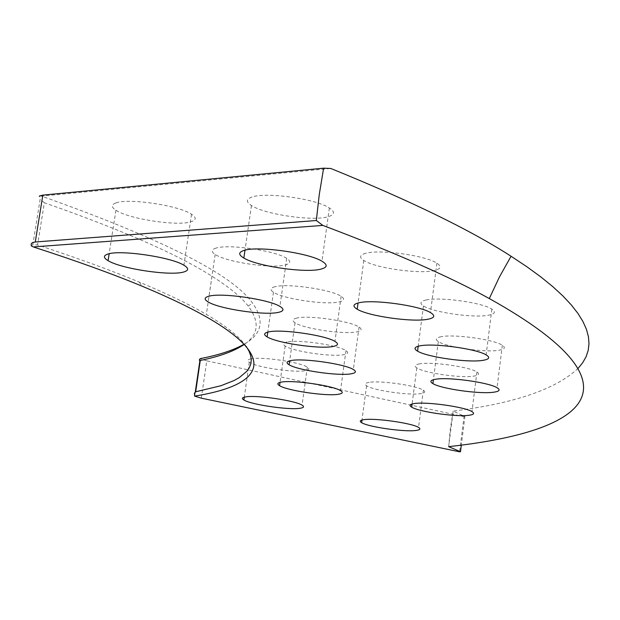 <?xml version="1.0" encoding="UTF-8"?>
<svg xmlns="http://www.w3.org/2000/svg" width="620" height="620" viewBox="0 0 620 620"><rect width="100%" height="100%" fill="white"/><g stroke="black" fill="none" stroke-linecap="round" stroke-linejoin="round"><path stroke-width="0.46" stroke-dasharray="3.1 2.33" d="M448.655 446.648L450.337 428.714L453.174 411.075L448.655 446.648M441.324 336.675C435.914 337.706 434.907 339.341 438.309 341.581C446.478 347.262 485.104 352.772 498.899 350.254C504.688 349.269 505.835 347.603 502.332 345.255C494.272 339.566 454.538 333.963 441.324 336.675M426.235 299.971C420.321 301.274 419.399 303.257 423.452 305.923C432.93 312.418 473.967 318.246 488.591 315.192C494.954 313.937 496.046 311.914 491.846 309.124C482.476 302.599 440.169 296.685 426.235 299.971M365.839 253.262C359.678 254.913 359.003 257.308 363.808 260.447C374.976 268.026 419.182 274.327 434.325 270.529C441.021 268.933 441.874 266.484 436.883 263.175C425.824 255.564 380.161 249.178 365.839 253.262M252.077 196.997C246.078 199.043 245.869 201.88 251.457 205.522C264.732 214.481 313.038 221.495 328.189 216.69C334.808 214.706 335.195 211.792 329.36 207.948C316.2 198.935 266.213 191.844 252.077 196.997M419.709 363.847C414.92 364.669 413.959 366.017 416.803 367.908C423.964 372.969 460.831 378.285 473.664 376.138C478.764 375.348 479.849 373.969 476.92 372C469.882 366.939 432.024 361.53 419.709 363.847M369.148 382.362C365.025 383.028 364.165 384.16 366.567 385.756C372.961 390.352 408.657 395.576 420.469 393.661C424.863 393.026 425.824 391.871 423.351 390.213C417.089 385.617 380.494 380.3 369.148 382.362M296.988 318.029C292.454 319.044 291.795 320.618 295.012 322.741C303.49 328.709 343.968 334.692 356.717 331.894C361.615 330.91 362.398 329.305 359.065 327.081C350.734 321.113 309.109 315.03 296.988 318.029M275.125 286.696C270.297 287.928 269.747 289.765 273.459 292.214C283.084 298.91 325.763 305.226 339.055 301.94C344.301 300.747 344.991 298.871 341.132 296.306C331.654 289.594 287.696 283.177 275.125 286.696M216.147 248.062C211.242 249.535 210.916 251.666 215.163 254.456C226.192 262.082 271.738 268.871 285.285 264.949C290.664 263.515 291.137 261.33 286.711 258.393C275.83 250.751 228.85 243.854 216.147 248.062M115.832 202.965C111.143 204.701 111.174 207.126 115.925 210.242C128.642 218.999 177.824 226.478 191.177 221.735C196.393 220.03 196.517 217.535 191.534 214.249C178.994 205.468 128.185 197.865 115.832 202.965M287.169 341.961C283.046 342.806 282.379 344.147 285.146 345.991C292.717 351.385 331.576 357.159 343.62 354.702C348.053 353.888 348.835 352.524 345.968 350.602C338.543 345.208 298.646 339.326 287.169 341.961M251.162 358.833C247.519 359.546 246.892 360.693 249.287 362.289C256.145 367.249 293.926 372.922 305.164 370.698C309.078 370.008 309.798 368.838 307.326 367.172C300.615 362.219 261.88 356.446 251.162 358.833M578.173 368.296C555.97 389.228 514.306 403.488 453.174 411.075L464.923 416.539L461.319 445.175M464.923 416.539L464.016 416.648L459.583 451.817M201.306 398.164L206.778 360.848L464.016 416.648M246.241 346.417C239.878 337.024 226.587 326.36 206.359 314.425C189.325 304.428 166.982 293.663 139.314 282.115C111.003 270.32 77.081 257.943 37.564 244.985L44.361 202.756C122.078 229.974 177.948 254.471 211.978 276.249C229.191 287.169 241.288 297.127 248.271 306.14C259.958 321.888 258.656 334.614 244.365 344.317M206.778 360.848L200.105 358.662M244.187 344.123C262.175 334.01 264.918 320.284 252.402 302.947C232.717 274.652 162.417 239.033 41.493 196.106L330.762 168.462M41.493 196.106L39.269 196.091L40.168 199.19L32.821 244.691L37.564 244.985M44.361 202.756L40.168 199.19M31.24 245.83L32.821 244.691M438.309 341.581L433.396 379.696M423.452 305.923L418.198 346.231M363.808 260.447L358.05 302.994M251.457 205.522L244.993 250.17M416.803 367.908L412.106 403.984M366.567 385.756L361.979 420.035M295.012 322.741L289.672 360.832M273.459 292.214L267.794 332.111M215.163 254.456L208.173 301.956M115.925 210.242L109.167 253.735M285.146 345.991L280.031 382.385M249.287 362.289L244.296 397.172M211.978 276.249L206.359 314.425M307.326 367.172L302.064 405.139M345.968 350.602L340.527 390.623M191.534 214.249L183.923 265.228M286.711 258.393L279.922 306.412M341.132 296.306L334.963 341.419M359.065 327.081L353.338 369.505M423.351 390.213L418.539 427.413M476.92 372L471.952 411.61M329.36 207.948L321.974 261.206M436.883 263.175L430.474 312.596M491.846 309.124L486.127 354.888M502.332 345.255L497.07 387.733M248.271 306.14L252.402 302.947M139.314 282.115L142.096 286.192M200.183 358.716L199.919 360.507M195.3 391.91L194.68 396.149"/><path stroke-width="0.93" d="M448.655 446.648C580.041 432.272 652.922 389.864 489.312 298.553C449.306 276.536 393.816 252.154 322.842 225.417L33.302 246.931C75.834 260.663 112.096 273.753 142.096 286.192C286.084 346.239 276.69 383.044 194.602 396.103L201.306 398.164L459.583 451.817L460.489 451.732L448.655 446.648M316.316 220.519L319.3 194.355L323.617 168.183L42.834 195.122L35.278 241.978L316.316 220.519L322.842 225.417M435.852 379.208C430.443 380.068 429.459 381.54 432.892 383.61C441.146 388.849 479.903 394.32 493.69 392.212C499.488 391.383 500.611 389.895 497.07 387.733C488.932 382.478 449.05 376.913 435.852 379.208M420.275 345.79C414.361 346.898 413.463 348.68 417.562 351.145C427.141 357.143 468.325 362.933 482.941 360.344C489.304 359.29 490.366 357.469 486.127 354.888C476.656 348.866 434.194 342.992 420.275 345.79M359.151 302.738C352.997 304.149 352.346 306.311 357.205 309.225C368.497 316.223 412.874 322.478 428.002 319.222C434.697 317.858 435.519 315.65 430.474 312.596C419.298 305.567 373.442 299.212 359.151 302.738M244.358 250.333C238.367 252.108 238.204 254.681 243.854 258.052C257.285 266.344 305.8 273.288 320.92 269.127C327.531 267.406 327.879 264.771 321.974 261.206C308.659 252.883 258.447 245.83 244.358 250.333M414.548 403.527C409.766 404.201 408.82 405.418 411.696 407.162C418.926 411.827 455.917 417.097 468.736 415.307C473.843 414.664 474.912 413.432 471.952 411.61C464.837 406.945 426.854 401.582 414.548 403.527M364.165 419.639C360.05 420.189 359.197 421.205 361.623 422.677C368.086 426.917 403.891 432.086 415.695 430.497C420.081 429.978 421.034 428.947 418.539 427.413C412.207 423.181 375.495 417.919 364.165 419.639M291.036 360.538C286.51 361.406 285.867 362.816 289.122 364.785C297.693 370.287 338.311 376.201 351.044 373.829C355.942 373 356.702 371.558 353.338 369.505C344.914 363.994 303.141 357.972 291.036 360.538M268.708 331.901C263.887 332.956 263.361 334.614 267.119 336.877C276.853 343.062 319.688 349.3 332.956 346.495C338.195 345.479 338.861 343.79 334.963 341.419C325.376 335.219 281.255 328.871 268.708 331.901M209.072 296.174C204.181 297.453 203.879 299.382 208.173 301.956C219.34 309 265.065 315.719 278.582 312.333C283.945 311.093 284.394 309.124 279.922 306.412C268.91 299.351 221.735 292.516 209.072 296.174M107.888 254.06C103.215 255.579 103.284 257.781 108.089 260.663C120.97 268.762 170.361 276.148 183.675 272.01C188.875 270.529 188.96 268.274 183.923 265.228C171.221 257.114 120.195 249.597 107.888 254.06M281.534 382.075C277.419 382.788 276.76 383.997 279.566 385.694C287.223 390.67 326.213 396.382 338.233 394.304C342.659 393.623 343.426 392.398 340.527 390.623C333.025 385.648 292.989 379.835 281.534 382.075M245.714 396.893C242.079 397.49 241.467 398.521 243.885 399.993C250.829 404.565 288.726 410.169 299.94 408.293C303.854 407.72 304.56 406.666 302.064 405.139C295.275 400.567 256.417 394.87 245.714 396.893M461.319 445.175L460.489 451.732M244.365 344.317C234.538 351.083 219.844 356.461 200.276 360.453L195.672 391.794L220.953 385.718L233.903 380.603L239.119 377.719L246.869 371.272L249.333 367.707L250.813 363.909L251.278 359.887L250.697 355.632L249.031 351.137L246.241 346.417M200.276 360.453L199.284 360.135L200.105 358.662C218.961 355.028 233.655 350.184 244.187 344.123M578.173 368.296L582.715 362.692L586.078 356.748L588.186 350.447L589 343.79L588.442 336.761L586.458 329.367L582.978 321.586L577.933 313.425L571.26 304.877L562.89 295.942L552.753 286.611L540.779 276.877L526.907 266.763L511.058 256.246C470.564 230.09 410.463 200.826 330.762 168.462L323.617 168.183M35.278 241.978L32.387 242.676L31.186 243.831L31.24 245.83L33.302 246.931M39.269 196.091L42.834 195.122M195.672 391.794L194.424 393.188L194.602 396.103M489.312 298.553L499.364 277.094L511.058 256.246M433.396 379.696L432.892 383.61M418.198 346.231L417.562 351.145M358.05 302.994L357.205 309.225M244.993 250.17L243.854 258.052M412.106 403.984L411.696 407.162M361.979 420.035L361.623 422.677M289.672 360.832L289.122 364.785M267.794 332.111L267.119 336.877M109.167 253.735L108.089 260.663M280.031 382.385L279.566 385.694M244.296 397.172L243.885 399.993M199.919 360.507L195.3 391.91"/></g></svg>
